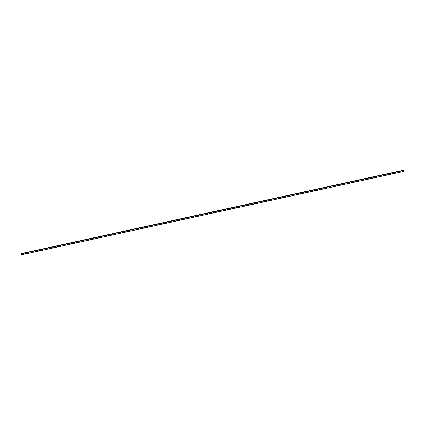 <?xml version="1.0" encoding="UTF-8"?>
<svg xmlns="http://www.w3.org/2000/svg" width="425" height="425" viewBox="0 0 425 425"><rect width="100%" height="100%" fill="white"/><g stroke="black" fill="none" stroke-linecap="round" stroke-linejoin="round"><path stroke-width="0.32" stroke-dasharray="2.12 1.59" d="M21.675 254.809L21.436 253.56M403.75 171.084L21.866 254.458"/><path stroke-width="0.64" d="M403.564 171.44L403.325 170.191L21.436 253.56L21.25 253.916L21.675 254.809L403.564 171.44L403.134 170.542L21.25 253.916M403.325 170.191L403.134 170.542"/></g></svg>
